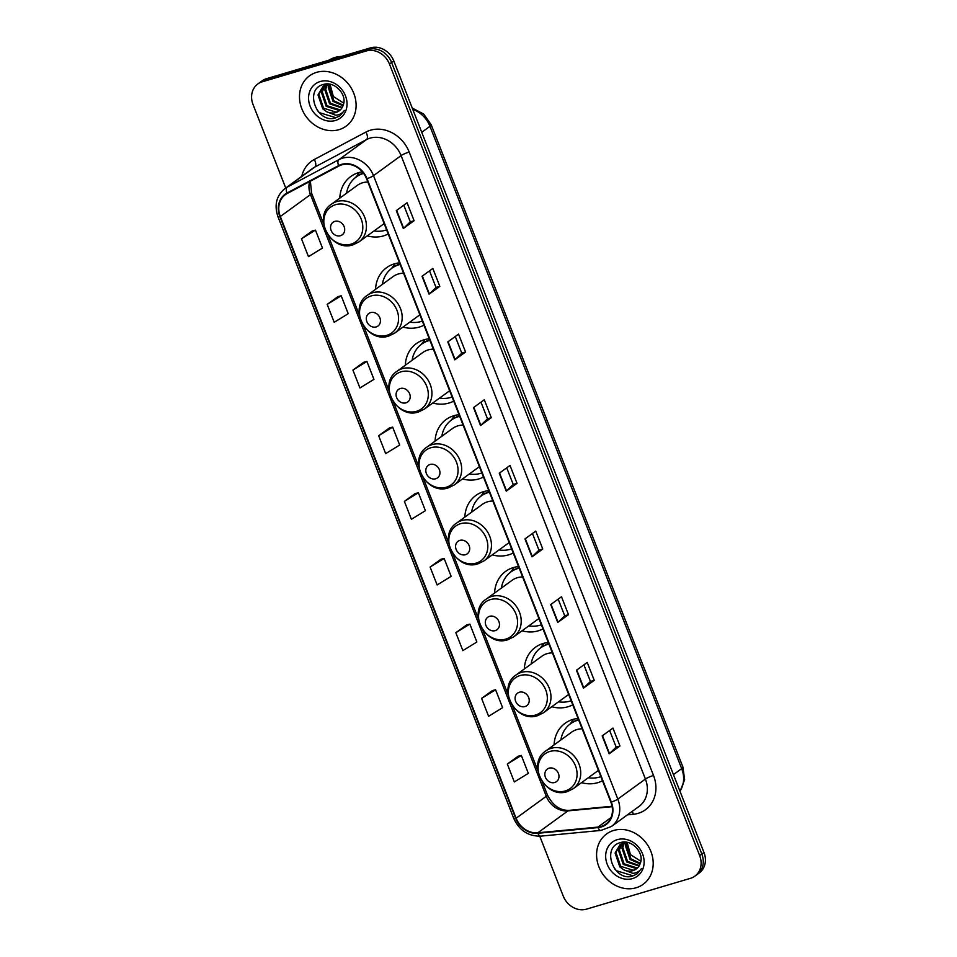 <?xml version="1.0" encoding="UTF-8"?>
<svg xmlns="http://www.w3.org/2000/svg" width="957" height="957" viewBox="0 0 957 957"><rect width="100%" height="100%" fill="white"/><g stroke="black" fill="none" stroke-linecap="round" stroke-linejoin="round"><path stroke-width="1.44" d="M578.064 718.432A34.368 29.488 -126 0 0 572.92 719.425A34.368 29.488 -126 0 0 565.108 723.265A34.368 29.488 -126 0 0 554.079 744.905M581.533 782.67A34.368 29.488 -126 0 0 597.718 782.694A34.368 29.488 -126 0 0 602.479 780.756M548.301 642.494A34.368 29.488 -126 0 0 543.157 643.487A34.368 29.488 -126 0 0 535.358 647.327A34.368 29.488 -126 0 0 524.328 668.967M551.782 706.733A34.368 29.488 -126 0 0 567.956 706.768A34.368 29.488 -126 0 0 572.729 704.819M518.55 566.568A34.368 29.488 -126 0 0 513.407 567.561A34.368 29.488 -126 0 0 505.595 571.401A34.368 29.488 -126 0 0 494.578 593.041M522.02 630.807A34.368 29.488 -126 0 0 538.205 630.842A34.368 29.488 -126 0 0 542.966 628.893M488.788 490.642A34.368 29.488 -126 0 0 483.644 491.635A34.368 29.488 -126 0 0 475.844 495.475A34.368 29.488 -126 0 0 464.815 517.115M492.269 554.881A34.368 29.488 -126 0 0 508.442 554.904A34.368 29.488 -126 0 0 513.215 552.967M459.037 414.704A34.368 29.488 -126 0 0 453.893 415.697A34.368 29.488 -126 0 0 446.082 419.537A34.368 29.488 -126 0 0 435.064 441.177M462.506 478.943A34.368 29.488 -126 0 0 478.691 478.978A34.368 29.488 -126 0 0 483.452 477.029M429.274 338.778A34.368 29.488 -126 0 0 424.13 339.771A34.368 29.488 -126 0 0 416.331 343.611A34.368 29.488 -126 0 0 405.301 365.251M432.755 403.017A34.368 29.488 -126 0 0 448.929 403.053A34.368 29.488 -126 0 0 453.702 401.103M399.524 262.852A34.368 29.488 -126 0 0 394.38 263.845A34.368 29.488 -126 0 0 386.568 267.685A34.368 29.488 -126 0 0 375.551 289.325M402.993 327.091A34.368 29.488 -126 0 0 419.178 327.115A34.368 29.488 -126 0 0 423.951 325.177M362.332 171.817A34.368 29.488 -126 0 0 358.636 172.631A34.368 29.488 -126 0 0 350.824 176.471A34.368 29.488 -126 0 0 339.795 198.111M367.249 235.877A34.368 29.488 -126 0 0 383.434 235.912A34.368 29.488 -126 0 0 388.195 233.963M539.772 836.203L563.218 896.063A19.451 16.688 -126 0 0 586.485 909.15L690.44 878.335A19.451 16.688 -126 0 0 694.854 876.157L699.172 873.023A19.451 16.688 -126 0 0 703.969 852.472L393.782 60.937A19.451 16.688 -126 0 0 370.515 47.85L266.56 78.665A19.451 16.688 -126 0 0 262.146 80.843L259.981 82.41A19.451 16.688 -126 0 1 264.407 80.232A19.451 16.688 -126 0 0 259.981 82.41L257.828 83.977A19.451 16.688 -126 0 0 253.031 104.528L285.724 187.979M694.854 876.157A19.451 16.688 -126 0 0 699.663 855.606L389.463 64.071A19.451 16.688 -126 0 0 366.208 50.984L368.361 49.417L264.407 80.232L368.361 49.417A19.451 16.688 -126 0 1 391.616 62.504A19.451 16.688 -126 0 0 368.361 49.417L370.515 47.85M699.663 855.606L701.816 854.039L391.616 62.504L701.816 854.039A19.451 16.688 -126 0 1 697.019 874.59A19.451 16.688 -126 0 0 701.816 854.039L703.969 852.472M316.564 72.361A31.126 26.7 -126 0 0 309.494 75.842A31.126 26.7 -126 0 0 303.74 112.842A31.126 26.7 -126 0 0 339.029 129.662A31.126 26.7 -126 0 0 346.099 126.192A31.126 26.7 -126 0 0 351.853 89.18A31.126 26.7 -126 0 0 316.564 72.361A31.126 26.7 -126 0 0 309.494 75.842A31.126 26.7 -126 0 0 303.74 112.842A31.126 26.7 -126 0 0 339.029 129.662A31.126 26.7 -126 0 0 346.099 126.192A31.126 26.7 -126 0 0 351.853 89.18A31.126 26.7 -126 0 0 316.564 72.361M613.664 830.461A31.126 26.7 -126 0 0 606.594 833.942A31.126 26.7 -126 0 0 600.84 870.954A31.126 26.7 -126 0 0 636.118 887.773A31.126 26.7 -126 0 0 643.188 884.292A31.126 26.7 -126 0 0 648.954 847.292A31.126 26.7 -126 0 0 613.664 830.461A31.126 26.7 -126 0 0 606.594 833.942A31.126 26.7 -126 0 0 600.84 870.954A31.126 26.7 -126 0 0 636.118 887.773A31.126 26.7 -126 0 0 643.188 884.292A31.126 26.7 -126 0 0 648.954 847.292A31.126 26.7 -126 0 0 613.664 830.461M341.781 164.843A20.743 17.8 54 0 1 366.591 178.815L610.913 802.253A20.743 17.8 54 0 1 605.781 824.168A20.743 17.8 54 0 1 597.946 827.087L537.81 832.793A20.743 17.8 54 0 1 516.122 818.223L280.317 216.509A20.743 17.8 54 0 1 285.449 194.594A20.743 17.8 54 0 1 287.267 193.458L338.886 166.028A20.743 17.8 54 0 1 341.781 164.843M341.589 164.377A21.269 18.255 -126 0 0 338.622 165.585L287.004 193.015A21.269 18.255 -126 0 0 279.887 216.641L515.691 818.355A21.269 18.255 -126 0 0 537.918 833.284L598.053 827.578A21.269 18.255 -126 0 0 611.344 802.122L367.021 178.684A21.269 18.255 -126 0 0 341.589 164.377M619.969 745.993L616.164 747.118L609.501 753.566A5.192 0.778 158.6 0 1 609.19 753.817L619.969 745.993L612.947 728.086L602.168 735.909L609.19 753.817M583.914 664.816L590.445 681.48L583.77 687.904A5.192 0.778 158.6 0 1 583.459 688.155L594.237 680.331L587.215 662.423L576.437 670.247L583.459 688.155M590.433 681.456L594.237 680.331M558.182 599.154L564.714 615.818L558.039 622.241A5.192 0.778 158.6 0 1 557.728 622.493L568.494 614.669L561.484 596.761L550.706 604.585L557.728 622.493M564.702 615.794L568.494 614.669M542.763 549.007L538.97 550.131L532.295 556.579A5.192 0.778 158.6 0 1 531.996 556.83L542.763 549.007L535.753 531.099L524.974 538.923L531.996 556.83M414.106 220.696L410.302 221.821L403.639 228.268A5.192 0.778 158.6 0 1 403.328 228.52L414.106 220.696L407.084 202.788L396.306 210.612L403.328 228.52M429.514 270.843L436.045 287.495L429.37 293.931A5.192 0.778 158.6 0 1 429.059 294.182L439.837 286.358L432.815 268.45L422.037 276.274L429.059 294.182M436.033 287.483L439.837 286.358M455.257 336.505L461.776 353.169L455.101 359.593A5.192 0.778 158.6 0 1 454.79 359.844L465.569 352.02L458.547 334.113L447.78 341.936L454.79 359.844M461.776 353.145L465.569 352.02M491.3 417.683L487.508 418.807L480.833 425.255A5.192 0.778 158.6 0 1 480.522 425.506L491.3 417.683L484.278 399.775L473.512 407.598L480.522 425.506M517.031 483.345L513.239 484.469L506.564 490.917A5.192 0.778 158.6 0 1 506.265 491.168L517.031 483.345L510.009 465.437L499.243 473.26L506.265 491.168M366.208 50.984L262.254 81.8A19.451 16.688 -126 0 0 257.828 83.977M466.645 624.933L455.843 632.709L462.865 650.616L476.873 642.015L469.863 624.108L466.514 624.957M492.377 690.595L481.586 698.371L488.596 716.279L502.604 707.678L495.594 689.77L492.245 690.619M518.108 756.257L507.318 764.033L514.328 781.941L528.348 773.34L521.326 755.432L517.976 756.281M389.439 427.935L378.649 435.722L385.671 453.63L399.679 445.029L392.657 427.121L389.32 427.97M363.708 362.272L352.918 370.06L359.94 387.968L373.948 379.367L366.926 361.459L363.588 362.308M337.977 296.61L327.186 304.398L334.196 322.306L348.216 313.705L341.194 295.797L337.845 296.646M312.245 230.948L301.455 238.736L308.465 256.643L322.485 248.042L315.463 230.135L312.114 230.984M440.902 559.271L430.112 567.046L437.134 584.954L451.142 576.353L444.132 558.445L440.782 559.295M404.38 501.384L411.402 519.292L425.41 510.691L418.388 492.783L415.051 493.633L404.38 501.384L418.388 492.783M513.251 484.493L506.72 467.829M487.508 418.831L480.988 402.167M410.314 221.833L403.782 205.181M538.982 550.155L532.451 533.492M616.176 747.142L609.645 730.478M378.649 435.722L392.657 427.121M352.918 370.06L366.926 361.459M327.186 304.398L341.194 295.797M301.455 238.736L315.463 230.135M430.112 567.046L444.132 558.445M455.843 632.709L469.863 624.108M481.586 698.371L495.594 689.77M507.318 764.033L521.326 755.432M341.625 56.415A32.418 27.813 -126 0 0 334.95 57.468A32.418 27.813 -126 0 0 328.933 60.183M342.989 105.749L332.988 101.346L328.263 87.446L329.184 84.132M343.204 105.15C347.558 94.743 334.555 80.914 323.729 84.395C303.859 88.75 316.253 122.927 334.603 118.237L339.879 115.869L344.376 110.45C342.283 113.393 339.376 114.984 335.656 115.223L326.684 111.73A14.654 12.573 -126 0 0 335.775 112.555A14.654 12.573 -126 0 0 339.113 110.916A14.654 12.573 -126 0 0 343.204 105.15L333.837 100.736L329.124 86.824L329.758 84.216M341.9 107.95L329.567 103.835L324.842 89.934L326.911 84.491M342.199 107.447L330.416 103.212L325.703 89.312L327.461 84.348M340.501 109.708L338.814 110.342L326.146 106.323L321.42 92.41L324.866 85.257M325.236 84.886L326.265 84.001M340.871 109.301L339.675 109.72L326.995 105.701L322.282 91.8L325.356 85.029M325.715 84.635L326.373 84.001M326.684 111.73L322.724 108.811L317.999 94.899L323.047 86.345L328.945 84.096M339.268 110.797L336.254 112.208L323.574 108.189L318.86 94.276L323.478 86.046M323.047 86.345L327.366 83.989M343.742 103.117L333.347 96.537L330.045 84.276M320.164 81.548A21.138 18.135 -126 0 0 310.14 106.251A21.138 18.135 -126 0 0 335.428 120.474A21.138 18.135 -126 0 0 345.453 95.784A21.138 18.135 -126 0 0 320.164 81.548M340.01 115.761L335.931 117.711L319.231 112.591L317.317 110.45M340.441 235.709A7.776 6.675 -126 0 0 344.125 226.618A7.776 6.675 -126 0 0 334.818 221.378A7.776 6.675 -126 0 0 331.134 230.47A7.776 6.675 -126 0 0 340.441 235.709M367.847 182.021A23.339 20.025 -126 0 0 362.607 182.775A23.339 20.025 -126 0 0 357.308 185.383L331.493 204.152C311.91 216.677 331.242 252.708 353.133 244.777L358.935 241.918A23.339 20.025 -126 0 0 363.253 214.165A23.339 20.025 -126 0 0 336.792 201.544A23.339 20.025 -126 0 0 331.493 204.152M374.043 230.936A30.803 26.425 -126 0 0 385.372 230.278A30.803 26.425 -126 0 0 386.604 229.871M363.624 173.432A30.803 26.425 -126 0 0 363.146 173.564A30.803 26.425 -126 0 0 356.16 177.009A30.803 26.425 -126 0 0 346.59 193.17M363.349 173.061A30.803 26.425 -126 0 0 357.236 176.22L356.16 177.009M355.741 177.32L359.521 172.38M376.185 326.923A7.776 6.675 -126 0 0 379.869 317.832A7.776 6.675 -126 0 0 370.574 312.592A7.776 6.675 -126 0 0 366.878 321.684A7.776 6.675 -126 0 0 376.185 326.923M403.591 273.224A23.339 20.025 -126 0 0 398.351 273.989A23.339 20.025 -126 0 0 393.052 276.597L367.237 295.366C347.666 307.891 366.986 343.91 388.877 335.979L394.679 333.132A23.339 20.025 -126 0 0 398.997 305.379A23.339 20.025 -126 0 0 372.536 292.758A23.339 20.025 -126 0 0 367.237 295.366M409.787 322.15A30.803 26.425 -126 0 0 421.116 321.48A30.803 26.425 -126 0 0 422.348 321.085M400.146 264.443A30.803 26.425 -126 0 0 398.902 264.778A30.803 26.425 -126 0 0 391.903 268.223A30.803 26.425 -126 0 0 382.333 284.385M399.966 264A30.803 26.425 -126 0 0 392.98 267.434L391.903 268.223M391.485 268.522L395.277 263.594M405.935 402.849A7.776 6.675 -126 0 0 409.632 393.758A7.776 6.675 -126 0 0 400.325 388.518A7.776 6.675 -126 0 0 396.641 397.61A7.776 6.675 -126 0 0 405.935 402.849M433.342 349.161A23.339 20.025 -126 0 0 428.114 349.915A23.339 20.025 -126 0 0 422.803 352.523L396.988 371.292C377.417 383.817 396.748 419.848 418.64 411.917L424.441 409.058A23.339 20.025 -126 0 0 428.76 381.305A23.339 20.025 -126 0 0 402.287 368.684A23.339 20.025 -126 0 0 396.988 371.292M439.538 398.076A30.803 26.425 -126 0 0 450.879 397.418A30.803 26.425 -126 0 0 452.099 397.011M429.896 340.369A30.803 26.425 -126 0 0 428.652 340.704A30.803 26.425 -126 0 0 421.654 344.149A30.803 26.425 -126 0 0 412.096 360.31M429.729 339.926A30.803 26.425 -126 0 0 422.731 343.36L421.654 344.149M421.236 344.46L425.028 339.52M435.698 478.775A7.776 6.675 -126 0 0 439.383 469.696A7.776 6.675 -126 0 0 430.088 464.456A7.776 6.675 -126 0 0 426.391 473.548A7.776 6.675 -126 0 0 435.698 478.775M463.104 425.087A23.339 20.025 -126 0 0 457.865 425.853A23.339 20.025 -126 0 0 452.565 428.461L426.75 447.23C407.168 459.755 426.499 495.774 448.39 487.843L454.192 484.984A23.339 20.025 -126 0 0 458.511 457.231A23.339 20.025 -126 0 0 432.05 444.622A23.339 20.025 -126 0 0 426.75 447.23M469.301 474.014A30.803 26.425 -126 0 0 480.629 473.344A30.803 26.425 -126 0 0 481.861 472.949M459.659 416.307A30.803 26.425 -126 0 0 458.403 416.642A30.803 26.425 -126 0 0 451.417 420.075A30.803 26.425 -126 0 0 441.847 436.248M459.48 415.852A30.803 26.425 -126 0 0 452.494 419.298L451.417 420.075M450.998 420.386L454.778 415.458M465.449 554.713A7.776 6.675 -126 0 0 469.145 545.622A7.776 6.675 -126 0 0 459.839 540.382A7.776 6.675 -126 0 0 456.154 549.474A7.776 6.675 -126 0 0 465.449 554.713M492.855 501.013A23.339 20.025 -126 0 0 487.627 501.779A23.339 20.025 -126 0 0 482.316 504.387L456.501 523.156C436.93 535.681 456.25 571.7 478.153 563.769L483.955 560.922A23.339 20.025 -126 0 0 488.273 533.169A23.339 20.025 -126 0 0 461.8 520.548A23.339 20.025 -126 0 0 456.501 523.156M499.052 549.94A30.803 26.425 -126 0 0 510.392 549.27A30.803 26.425 -126 0 0 511.612 548.875M489.41 492.233A30.803 26.425 -126 0 0 488.166 492.568A30.803 26.425 -126 0 0 481.168 496.013A30.803 26.425 -126 0 0 471.61 512.174M489.242 491.778A30.803 26.425 -126 0 0 482.244 495.224L481.168 496.013M480.749 496.312L484.541 491.384M495.212 630.639A7.776 6.675 -126 0 0 498.896 621.548A7.776 6.675 -126 0 0 489.601 616.308A7.776 6.675 -126 0 0 485.905 625.399A7.776 6.675 -126 0 0 495.212 630.639M522.618 576.951A23.339 20.025 -126 0 0 517.378 577.705A23.339 20.025 -126 0 0 512.079 580.313L486.264 599.082C466.681 611.607 486.012 647.638 507.904 639.707L513.706 636.848A23.339 20.025 -126 0 0 518.024 609.095A23.339 20.025 -126 0 0 491.563 596.474A23.339 20.025 -126 0 0 486.264 599.082M528.814 625.866A30.803 26.425 -126 0 0 540.143 625.208A30.803 26.425 -126 0 0 541.375 624.801M519.173 568.159A30.803 26.425 -126 0 0 517.916 568.494A30.803 26.425 -126 0 0 510.93 571.939A30.803 26.425 -126 0 0 501.36 588.1M518.993 567.716A30.803 26.425 -126 0 0 512.007 571.15L510.93 571.939M510.512 572.25L514.292 567.31M524.962 706.565A7.776 6.675 -126 0 0 528.659 697.474A7.776 6.675 -126 0 0 519.352 692.246A7.776 6.675 -126 0 0 515.667 701.337A7.776 6.675 -126 0 0 524.962 706.565M552.368 652.877A23.339 20.025 -126 0 0 547.141 653.643A23.339 20.025 -126 0 0 541.829 656.251L516.014 675.02C496.444 687.545 515.763 723.564 537.667 715.633L543.468 712.774A23.339 20.025 -126 0 0 547.787 685.021A23.339 20.025 -126 0 0 521.314 672.412A23.339 20.025 -126 0 0 516.014 675.02M558.565 701.804A30.803 26.425 -126 0 0 569.905 701.134A30.803 26.425 -126 0 0 571.126 700.739M548.923 644.097A30.803 26.425 -126 0 0 547.679 644.42A30.803 26.425 -126 0 0 540.681 647.865A30.803 26.425 -126 0 0 531.123 664.038M548.756 643.642A30.803 26.425 -126 0 0 541.758 647.088L540.681 647.865M540.262 648.176L544.055 643.248M554.725 782.503A7.776 6.675 -126 0 0 558.409 773.412A7.776 6.675 -126 0 0 549.103 768.172A7.776 6.675 -126 0 0 545.418 777.263A7.776 6.675 -126 0 0 554.725 782.503M582.131 728.803A23.339 20.025 -126 0 0 576.892 729.569A23.339 20.025 -126 0 0 571.592 732.177L545.777 750.946C526.194 763.471 545.526 799.49 567.417 791.559L573.219 788.712A23.339 20.025 -126 0 0 577.538 760.947A23.339 20.025 -126 0 0 551.076 748.338A23.339 20.025 -126 0 0 545.777 750.946M588.328 777.73A30.803 26.425 -126 0 0 599.656 777.06A30.803 26.425 -126 0 0 600.888 776.665M578.686 720.023A30.803 26.425 -126 0 0 577.43 720.358A30.803 26.425 -126 0 0 570.444 723.791A30.803 26.425 -126 0 0 560.874 739.964M578.507 719.568A30.803 26.425 -126 0 0 571.52 723.014L570.444 723.791M570.025 724.102L573.805 719.174M640.089 863.86L630.077 859.458L625.364 845.545L626.285 842.232M640.305 863.226L630.938 858.836L626.213 844.923L626.859 842.327M638.989 866.049L626.656 861.946L621.942 848.034L624 842.591M639.3 865.547L627.517 861.324L622.792 847.412L624.55 842.447M637.589 867.82L635.915 868.442L623.234 864.422L618.521 850.522L621.954 843.368M622.337 842.985L623.366 842.112M637.972 867.413L636.764 867.82L624.096 863.812L619.37 849.9L622.445 843.141M622.816 842.746L623.474 842.1M623.773 869.829A14.654 12.573 -126 0 0 632.876 870.655A14.654 12.573 -126 0 0 636.202 869.016A14.654 12.573 -126 0 0 640.305 863.262C644.659 852.843 631.656 839.014 620.83 842.495C600.96 846.861 613.353 881.038 631.704 876.349L636.979 873.968L641.477 868.549C639.372 871.492 636.465 873.083 632.756 873.322L623.773 869.829L619.813 866.91L615.1 853.01L620.136 844.457L626.034 842.196M636.369 868.896L633.343 870.308L620.674 866.288L615.949 852.388L620.579 844.146M620.136 844.457L624.454 842.088M640.843 861.216L630.448 854.637L627.146 842.375M617.265 839.66A21.138 18.135 -126 0 0 607.24 864.35A21.138 18.135 -126 0 0 632.517 878.586A21.138 18.135 -126 0 0 642.554 853.883A21.138 18.135 -126 0 0 617.265 839.66M637.111 873.873L633.032 875.811L616.332 870.703L614.418 868.549M679.948 791.164A25.935 22.25 -126 0 0 681.683 768.615L429.968 126.312A25.935 22.25 -126 0 0 412.754 109.373M421.738 132.293L429.968 126.312A12.967 1.938 -21.4 0 0 431.212 124.793L682.927 767.083L684.626 779.728L680.02 791.355M266.56 78.665L262.254 81.8M393.782 60.937L389.463 64.071M682.927 767.083A12.967 1.938 -21.4 0 1 681.683 768.615L673.453 774.596M301.754 176.327A32.418 27.813 54 0 1 314.279 159.496L365.897 132.066A32.418 27.813 54 0 1 409.189 152.043L653.511 775.469A6.484 0.969 -21.4 0 0 645.413 779.034L401.091 155.608A25.935 22.25 -126 0 0 370.072 138.143A25.935 22.25 -126 0 0 366.447 139.626L314.829 167.056A25.935 22.25 -126 0 0 312.556 168.468L284.983 188.517A25.935 22.25 54 0 1 287.256 187.094A6.484 3.302 62 0 0 287.004 193.015M653.511 775.469A32.418 27.813 54 0 1 638.14 813.342A32.418 27.813 54 0 1 633.259 814.287L627.445 814.838M639.001 806.44A25.935 22.25 -126 0 0 645.413 779.034L617.827 799.083A25.935 22.25 54 0 1 611.415 826.489L639.001 806.44M314.279 159.496A6.484 3.302 -118 0 1 314.829 167.056L287.256 187.094L338.874 159.675A25.935 22.25 54 0 1 342.486 158.192A25.935 22.25 54 0 1 373.505 175.645A6.484 0.969 158.6 0 1 367.021 178.684M338.622 165.585A6.484 3.302 62 0 1 338.874 159.675L366.447 139.626A6.484 3.302 -118 0 0 365.897 132.066M284.983 188.517C276.394 195.683 274.049 205.061 277.949 216.677A6.484 0.969 -21.4 0 0 279.887 216.641M515.691 818.355A6.484 0.969 158.6 0 1 513.753 818.391C519.34 830.485 528.336 836.394 540.741 836.143L600.876 830.437L611.415 826.489M537.918 833.284A6.484 2.967 84.6 0 0 540.741 836.143M598.053 827.578A6.484 2.967 84.6 0 0 600.876 830.437M611.344 802.122A6.484 0.969 -21.4 0 0 617.827 799.083L373.505 175.645L401.091 155.608A6.484 0.969 -21.4 0 1 409.189 152.043M632.17 811.392A6.484 2.967 -95.4 0 1 633.259 814.287M516.122 818.223L546.291 796.296A20.743 17.8 -126 0 0 567.98 810.866L612.145 806.679M537.81 832.793L567.98 810.866A11.675 5.347 -95.4 0 1 569.331 810.328L612.073 806.273M597.946 827.087L610.985 817.613M309.59 181.603A20.743 17.8 -126 0 0 310.487 194.594L546.291 796.296A11.675 1.747 -21.4 0 0 547.416 794.932C552.823 805.591 560.132 810.723 569.331 810.328M280.317 216.509L310.487 194.594A11.675 1.747 -21.4 0 0 311.599 193.218L323.598 223.83M506.564 490.917L499.554 473.033M480.833 425.255L473.823 407.371M455.101 359.593L448.091 341.709M429.37 293.931L422.36 276.047M403.639 228.268L396.629 210.384M532.295 556.579L525.285 538.695M558.039 622.241L551.029 604.357M583.77 687.904L576.76 670.02M609.501 753.566L602.491 735.682M351.04 244.167A21.449 18.398 -126 0 0 361.208 219.117A21.449 18.398 -126 0 0 335.572 204.678A21.449 18.398 -126 0 0 325.404 229.728A21.449 18.398 -126 0 0 351.04 244.167M386.784 335.369A21.449 18.398 -126 0 0 396.964 310.319A21.449 18.398 -126 0 0 371.316 295.892A21.449 18.398 -126 0 0 361.148 320.942A21.449 18.398 -126 0 0 386.784 335.369M416.546 411.307A21.449 18.398 -126 0 0 426.714 386.257A21.449 18.398 -126 0 0 401.067 371.818A21.449 18.398 -126 0 0 390.899 396.868A21.449 18.398 -126 0 0 416.546 411.307M446.297 487.233A21.449 18.398 -126 0 0 456.465 462.183A21.449 18.398 -126 0 0 430.829 447.744A21.449 18.398 -126 0 0 420.661 472.794A21.449 18.398 -126 0 0 446.297 487.233M476.06 563.159A21.449 18.398 -126 0 0 486.228 538.109A21.449 18.398 -126 0 0 460.58 523.682A21.449 18.398 -126 0 0 450.412 548.732A21.449 18.398 -126 0 0 476.06 563.159M505.81 639.097A21.449 18.398 -126 0 0 515.979 614.047A21.449 18.398 -126 0 0 490.343 599.608A21.449 18.398 -126 0 0 480.175 624.658A21.449 18.398 -126 0 0 505.81 639.097M535.573 715.023A21.449 18.398 -126 0 0 545.741 689.973A21.449 18.398 -126 0 0 520.094 675.534A21.449 18.398 -126 0 0 509.925 700.584A21.449 18.398 -126 0 0 535.573 715.023M565.324 790.949A21.449 18.398 -126 0 0 575.492 765.899A21.449 18.398 -126 0 0 549.856 751.472A21.449 18.398 -126 0 0 539.688 776.522A21.449 18.398 -126 0 0 565.324 790.949M412.24 108.057L423.724 114.062L431.212 124.793M277.949 216.677L513.753 818.391M310.379 181.184L311.599 193.218M327.94 234.884L359.342 315.044M363.684 326.098L389.104 390.97M393.435 402.024L418.855 466.908M423.197 477.962L448.618 542.834M452.948 553.888L478.368 618.76M482.711 629.814L508.131 694.698M512.462 705.752L537.882 770.624M542.224 781.678L547.416 794.932M384.14 223.603L358.935 241.918M419.884 314.805L394.679 333.132M449.646 390.743L424.441 409.058M479.397 466.669L454.192 484.984M509.148 542.595L483.955 560.922M538.911 618.533L513.706 636.848M568.661 694.459L543.468 712.774M598.424 770.385L573.219 788.712"/></g></svg>
